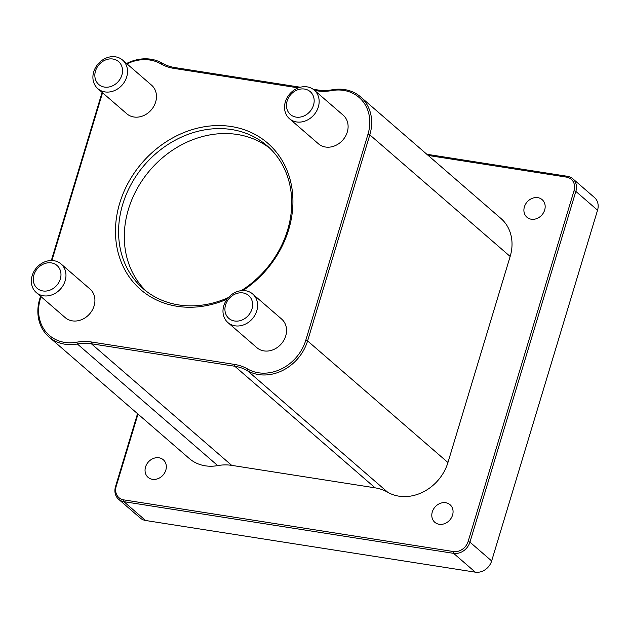 <?xml version="1.0" encoding="UTF-8"?>
<svg xmlns="http://www.w3.org/2000/svg" width="629" height="629" viewBox="0 0 629 629"><rect width="100%" height="100%" fill="white"/><g stroke="black" fill="none" stroke-linecap="round" stroke-linejoin="round"><path stroke-width="0.94" d="M102.095 92.369A42.56 36.018 -49.1 0 0 101.937 92.872L51.326 260.516M40.539 296.235L39.721 298.94A42.56 36.018 -49.1 0 0 48.944 336.916A42.56 36.018 -49.1 0 0 77.367 344A47.765 40.421 130.9 0 1 91.362 343.764L234.782 366.243A47.765 40.421 130.9 0 1 247.378 370.646A42.56 36.018 -49.1 0 0 307.597 340.926L369.813 134.858A42.56 36.018 -49.1 0 0 360.598 96.882A42.56 36.018 -49.1 0 0 332.167 89.798A47.765 40.421 130.9 0 1 318.18 90.033L313.108 89.239M314.618 90.442L317.213 90.851A49.18 41.616 -49.1 0 0 331.617 90.607A41.144 34.815 130.9 0 1 368.004 134.166L305.788 340.234A41.144 34.815 130.9 0 1 247.574 368.971A49.18 41.616 -49.1 0 0 234.609 364.435L91.189 341.956A49.18 41.616 -49.1 0 0 76.777 342.2A41.144 34.815 130.9 0 1 40.39 298.641L40.995 296.629M51.9 260.524L102.551 92.754M300.348 87.234L174.752 67.555A47.765 40.421 130.9 0 1 162.164 63.152A42.56 36.018 -49.1 0 0 126.555 63.505M126.995 63.883A41.144 34.815 130.9 0 1 160.82 63.836A49.18 41.616 -49.1 0 0 173.785 68.372L298.295 87.887M360.598 96.882L500.936 218.475A42.56 36.018 130.9 0 1 510.158 256.459L447.942 462.519A42.56 36.018 130.9 0 1 387.716 492.248A47.765 40.421 -49.1 0 0 375.128 487.845L231.7 465.366A47.765 40.421 -49.1 0 0 217.713 465.602A42.56 36.018 130.9 0 1 189.29 458.517L48.944 336.916M242.912 290.551A96.945 82.037 -49.1 0 0 292.713 195.257A96.945 82.037 -49.1 0 0 231.338 126.523A96.945 82.037 -49.1 0 0 115.492 229.058A96.945 82.037 -49.1 0 0 227.116 299.145M252.677 293.987L281.627 319.06A18.917 16.008 130.9 0 1 281.336 343.843A18.917 16.008 130.9 0 1 256.852 347.656L227.91 322.575A18.917 16.008 -49.1 0 0 252.394 318.761A18.917 16.008 -49.1 0 0 252.677 293.987A18.917 16.008 -49.1 0 0 245.593 290.74A18.917 16.008 -49.1 0 0 225.567 301.55A18.917 16.008 -49.1 0 0 227.91 322.575M61.044 263.952L89.994 289.026A18.917 16.008 130.9 0 1 89.703 313.808A18.917 16.008 130.9 0 1 65.219 317.621L36.27 292.54A18.917 16.008 -49.1 0 0 60.761 288.727A18.917 16.008 -49.1 0 0 61.044 263.952A18.917 16.008 -49.1 0 0 53.952 260.705A18.917 16.008 -49.1 0 0 33.935 271.516A18.917 16.008 -49.1 0 0 36.27 292.54M122.6 60.077L151.542 85.151A18.917 16.008 130.9 0 1 151.259 109.933A18.917 16.008 130.9 0 1 126.767 113.747L97.825 88.665A18.917 16.008 -49.1 0 0 122.309 84.852A18.917 16.008 -49.1 0 0 122.6 60.077A18.917 16.008 -49.1 0 0 115.508 56.83A18.917 16.008 -49.1 0 0 95.49 67.641A18.917 16.008 -49.1 0 0 97.825 88.665M314.233 90.112L343.175 115.186A18.917 16.008 130.9 0 1 342.891 139.968A18.917 16.008 130.9 0 1 318.408 143.782L289.458 118.7A18.917 16.008 -49.1 0 0 313.942 114.887A18.917 16.008 -49.1 0 0 314.233 90.112A18.917 16.008 -49.1 0 0 307.141 86.865A18.917 16.008 -49.1 0 0 287.123 97.676A18.917 16.008 -49.1 0 0 289.458 118.7M137.539 413.678L115.524 486.594A14.184 12.006 -49.1 0 0 118.598 499.253A14.184 12.006 -49.1 0 0 123.913 501.683L453.611 553.355A14.184 12.006 -49.1 0 0 469.942 542.143L575.842 191.389A14.184 12.006 -49.1 0 0 572.767 178.73A14.184 12.006 -49.1 0 0 567.452 176.301L426.816 154.262M428.192 155.442L566.477 177.119A12.769 10.803 130.9 0 1 574.033 190.705L468.133 541.451A12.769 10.803 130.9 0 1 453.438 551.547L123.74 499.874A12.769 10.803 130.9 0 1 116.192 486.296L137.995 414.071M572.767 178.73L594.476 197.537A14.184 12.006 130.9 0 1 597.55 210.196L491.65 560.95A14.184 12.006 130.9 0 1 475.32 572.17L145.621 520.498A14.184 12.006 130.9 0 1 140.306 518.06L118.598 499.253M537.795 197.655A11.629 9.836 130.9 0 1 542.151 199.652A11.629 9.836 130.9 0 1 541.97 214.882A11.629 9.836 130.9 0 1 526.921 217.225A11.629 9.836 130.9 0 1 525.49 204.299A11.629 9.836 130.9 0 1 537.795 197.655M158.94 457.778A11.629 9.836 130.9 0 1 163.296 459.768A11.629 9.836 130.9 0 1 163.123 474.997A11.629 9.836 130.9 0 1 148.074 477.348A11.629 9.836 130.9 0 1 146.636 464.422A11.629 9.836 130.9 0 1 158.94 457.778M445.686 502.72A11.629 9.836 130.9 0 1 450.049 504.717A11.629 9.836 130.9 0 1 449.869 519.939A11.629 9.836 130.9 0 1 434.82 522.29A11.629 9.836 130.9 0 1 433.381 509.364A11.629 9.836 130.9 0 1 445.686 502.72M228.413 297.548A94.578 80.032 130.9 0 1 143.215 288.711A94.578 80.032 130.9 0 1 131.524 183.574A94.578 80.032 130.9 0 1 231.621 129.543A94.578 80.032 130.9 0 1 267.081 145.747A94.578 80.032 130.9 0 1 241.229 290.661M269.872 148.302A94.578 80.032 -49.1 0 0 237.337 134.488A94.578 80.032 -49.1 0 0 138.333 186.601A94.578 80.032 -49.1 0 0 146.14 291.101M304.562 89.059A15.135 12.808 130.9 0 1 309.625 111.891A15.135 12.808 130.9 0 1 286.785 108.314A15.135 12.808 130.9 0 1 304.562 89.059M243.006 292.933A15.135 12.808 130.9 0 1 248.078 315.766A15.135 12.808 130.9 0 1 225.229 312.188A15.135 12.808 130.9 0 1 243.006 292.933M112.929 59.024A15.135 12.808 130.9 0 1 117.993 81.856A15.135 12.808 130.9 0 1 95.152 78.279A15.135 12.808 130.9 0 1 112.929 59.024M51.374 262.898A15.135 12.808 130.9 0 1 56.437 285.731A15.135 12.808 130.9 0 1 33.596 282.154A15.135 12.808 130.9 0 1 51.374 262.898M102.425 92.652L101.937 92.872M39.721 298.94L40.39 298.641M160.82 63.836L162.164 63.152M173.785 68.372L174.752 67.555M317.213 90.851L318.18 90.033M331.617 90.607L332.167 89.798M368.004 134.166L369.813 134.858L510.158 256.459M305.788 340.234L307.597 340.926L447.942 462.519M247.574 368.971L247.378 370.646L387.716 492.248M234.609 364.435L234.782 366.243L375.128 487.845M91.189 341.956L91.362 343.764L231.7 465.366M76.777 342.2L77.367 344L217.713 465.602M115.524 486.594L116.192 486.296M566.477 177.119L567.452 176.301M574.033 190.705L575.842 191.389L597.55 210.196M468.133 541.451L469.942 542.143L491.65 560.95M453.438 551.547L453.611 553.355L475.32 572.17M123.74 499.874L123.913 501.683L145.621 520.498"/></g></svg>
